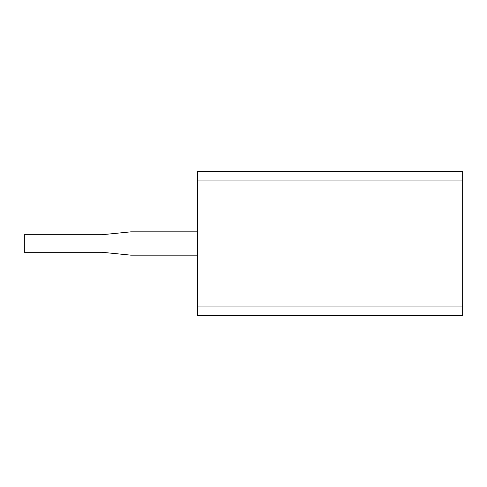 <?xml version="1.0" encoding="UTF-8"?>
<svg xmlns="http://www.w3.org/2000/svg" width="487" height="487" viewBox="0 0 487 487"><rect width="100%" height="100%" fill="white"/><g stroke="black" fill="none" stroke-linecap="round" stroke-linejoin="round"><path stroke-width="0.73" d="M462.65 315.588L197.363 315.588L197.363 306.938L462.65 306.938L462.65 315.588M197.363 306.938L197.363 180.062L462.65 180.062L462.65 306.938M197.363 180.062L197.363 171.412L462.65 171.412L462.65 180.062M197.363 231.842L130.869 231.842L102.033 234.728L24.35 234.728L24.35 252.272L102.033 252.272L130.869 255.158L197.363 255.158"/></g></svg>
